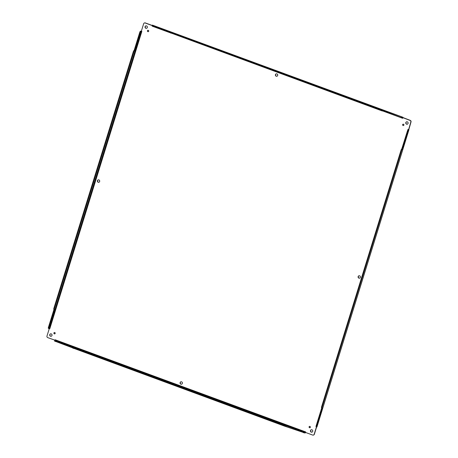 <?xml version="1.0" encoding="UTF-8"?>
<svg xmlns="http://www.w3.org/2000/svg" width="458" height="458" viewBox="0 0 458 458"><rect width="100%" height="100%" fill="white"/><g stroke="black" fill="none" stroke-linecap="round" stroke-linejoin="round"><path stroke-width="0.69" d="M54.439 332.502A0.698 0.658 -105.8 0 0 54.817 333.825M311.366 429.747A1.237 1.168 -105.8 0 0 312.041 432.117M276.329 73.835A1.237 1.168 -105.8 0 0 276.998 76.211M181.002 381.789A1.237 1.168 -105.8 0 0 181.671 384.165M359.032 275.768A1.237 1.168 -105.8 0 0 359.702 278.138M98.298 179.862A1.237 1.168 -105.8 0 0 98.968 182.232M403.183 124.175A0.698 0.658 -105.8 0 0 403.561 125.498M147.991 30.302A0.698 0.658 -105.8 0 0 148.363 31.625M309.637 426.375A0.698 0.658 -105.8 0 0 310.009 427.698M50.632 333.836A1.237 1.168 -105.8 0 0 51.307 336.212M145.959 25.883A1.237 1.168 -105.8 0 0 146.634 28.253M406.693 121.788A1.237 1.168 -105.8 0 0 407.368 124.164M144.539 22.934A1.237 1.168 74.2 0 1 145.329 22.929L152.165 25.442M401.174 116.962L400.996 117.54L383.649 111.162L383.833 110.578L402.8 117.231A1.174 0.315 -69.8 0 1 402.863 117.231A1.174 0.315 -69.8 0 1 402.96 117.551L410.259 120.38A1.237 1.168 74.2 0 1 411.021 121.954L408.754 129.849A1.237 0.332 110.2 0 0 408.009 131.125L402.336 149.165A1.237 0.332 110.2 0 0 401.592 150.436L322.18 406.967A1.237 0.332 110.2 0 0 322.14 408.015A1.237 0.332 110.2 0 0 322.209 408.021L316.73 426.003A1.237 0.332 110.2 0 0 316.69 427.056A1.237 0.332 110.2 0 0 316.759 427.056L316.907 426.908M316.587 427.016L314.343 434.264A1.237 1.168 74.2 0 1 313.461 435.066M54.33 333.848A0.698 0.658 74.2 0 1 54.342 332.525A0.698 0.658 74.2 0 1 55.166 333.012A0.698 0.658 74.2 0 1 54.33 333.848M311.245 432.123A1.237 1.168 74.2 0 1 311.268 429.77A1.237 1.168 74.2 0 1 312.734 430.64A1.237 1.168 74.2 0 1 311.245 432.123M276.208 76.211A1.237 1.168 74.2 0 1 276.231 73.858A1.237 1.168 74.2 0 1 277.691 74.734A1.237 1.168 74.2 0 1 276.208 76.211M180.881 384.165A1.237 1.168 74.2 0 1 180.904 381.812A1.237 1.168 74.2 0 1 182.364 382.688A1.237 1.168 74.2 0 1 180.881 384.165M358.912 278.143A1.237 1.168 74.2 0 1 358.935 275.79A1.237 1.168 74.2 0 1 360.394 276.661A1.237 1.168 74.2 0 1 358.912 278.143M98.178 182.238A1.237 1.168 74.2 0 1 98.201 179.885A1.237 1.168 74.2 0 1 99.661 180.755A1.237 1.168 74.2 0 1 98.178 182.238M403.074 125.515A0.698 0.658 74.2 0 1 403.086 124.192A0.698 0.658 74.2 0 1 403.904 124.685A0.698 0.658 74.2 0 1 403.074 125.515M147.877 31.642A0.698 0.658 74.2 0 1 147.888 30.32A0.698 0.658 74.2 0 1 148.713 30.812A0.698 0.658 74.2 0 1 147.877 31.642M309.528 427.715A0.698 0.658 74.2 0 1 309.539 426.392A0.698 0.658 74.2 0 1 310.358 426.885A0.698 0.658 74.2 0 1 309.528 427.715M50.512 336.212A1.237 1.168 74.2 0 1 50.535 333.859A1.237 1.168 74.2 0 1 52 334.729A1.237 1.168 74.2 0 1 50.512 336.212M145.839 28.259A1.237 1.168 74.2 0 1 145.862 25.906A1.237 1.168 74.2 0 1 147.327 26.776A1.237 1.168 74.2 0 1 145.839 28.259M406.572 124.164A1.237 1.168 74.2 0 1 406.595 121.817A1.237 1.168 74.2 0 1 408.061 122.687A1.237 1.168 74.2 0 1 406.572 124.164M54.983 340.202L47.741 337.62A1.237 1.168 74.2 0 1 46.979 336.046L49.269 328.655L49.819 328.678L49.029 328.575A1.237 0.332 -69.8 0 1 48.96 328.575A1.237 0.332 -69.8 0 1 49 327.522L54.479 309.539A1.237 0.332 -69.8 0 1 54.41 309.539A1.237 0.332 -69.8 0 1 54.45 308.486L133.862 51.954A1.237 0.332 -69.8 0 1 134.606 50.683L134.051 50.477A1.237 0.332 -69.8 0 0 133.301 51.748L133.862 51.954M304.925 433.062L305.108 432.478L305.417 432.215L305.452 432.541A1.174 0.315 -69.8 0 1 305.045 433.028L284.47 426.1L72.524 347.885M305.452 432.541L305.749 432.398M316.426 426.959L314.148 434.321A1.237 1.168 74.2 0 1 312.671 435.071L305.555 432.455L305.629 431.9L305.417 432.215M403.143 117.763L410.065 120.437A1.237 1.168 74.2 0 1 410.826 122.011L408.731 129.345M152.531 25.167A1.174 0.315 110.2 0 0 152.48 25.127A1.174 0.315 110.2 0 0 152.417 25.127L153.029 25.682L171.011 32.61L382.224 110.304L383.833 110.578M49.819 328.678L141.843 31.402L141.367 31.121L143.657 23.736A1.237 1.168 74.2 0 1 145.134 22.986L152.125 25.556M134.142 50.449L139.719 32.438A1.237 0.332 -69.8 0 1 140.469 31.167L141.562 31.07M305.56 431.877L55.172 339.773L54.542 340.958M408.754 129.849L407.986 129.379L408.771 129.597M383.386 111.202L402.702 118.307L402.96 117.551M72.496 347.817L54.479 341.004M402.948 117.821L400.996 117.54M139.719 32.438L140.28 32.644A1.237 0.332 -69.8 0 1 141.03 31.367L141.259 31.196M48.468 328.369A1.237 0.332 -69.8 0 1 48.399 328.369A1.237 0.332 -69.8 0 1 48.439 327.315L53.992 309.385M53.918 309.333A1.237 0.332 -69.8 0 1 53.849 309.333A1.237 0.332 -69.8 0 1 53.889 308.28L133.301 51.748M55.172 339.773L55.034 340.117M402.634 118.278L402.697 117.964M141.82 31.47L141.465 31.367M305.108 432.478L286.256 425.797L286.073 426.375M55.275 341.479L55.452 340.901L54.657 340.426M55.452 340.901L72.799 347.279L72.461 347.931M286.256 425.797L284.653 425.522L72.639 347.353M316.73 426.003L316.169 425.797A1.237 0.332 110.2 0 0 316.129 426.85A1.237 0.332 110.2 0 0 316.197 426.85M316.169 425.797L321.722 407.866M408.198 129.643A1.237 0.332 110.2 0 0 407.448 130.919L401.775 148.959A1.237 0.332 110.2 0 0 401.031 150.23L321.619 406.761A1.237 0.332 110.2 0 0 321.579 407.815A1.237 0.332 110.2 0 0 321.648 407.815M401.872 148.93L402.433 149.136M152.119 25.74L170.073 32.598M170.095 32.673L382.046 110.888L383.649 111.162M140.28 32.644L134.704 50.655M408.874 129.82L316.873 427.022M152.417 25.127L402.8 117.231M407.986 129.379L407.717 130.249M152.251 26.18L170.032 32.724L170.216 32.134M402.679 117.259L402.502 117.843M140.469 31.167L141.03 31.367M305.223 432.444L54.84 340.346M49.143 328.541L141.144 31.339M303.597 432.175L303.419 432.758M73.251 348.406L73.435 347.828M284.47 426.1L284.653 425.522M285.975 426.404L286.158 425.825M322.18 406.967L321.619 406.761M401.592 150.436L401.031 150.23M402.336 149.165L401.775 148.959M408.009 131.125L407.448 130.919M152.852 26.261L153.029 25.682M383.552 111.185L383.735 110.607M382.224 110.304L382.046 110.888M171.011 32.61L170.828 33.194M49 327.522L48.439 327.315M134.606 50.683L134.051 50.477M53.889 308.28L54.45 308.486M316.936 426.976L408.931 129.774M402.863 117.231L152.48 25.127M316.129 426.85L316.69 427.056M321.579 407.815L322.14 408.015M152.056 25.785L152.233 25.207M48.96 328.575L48.399 328.369M54.41 309.539L53.849 309.333"/></g></svg>
